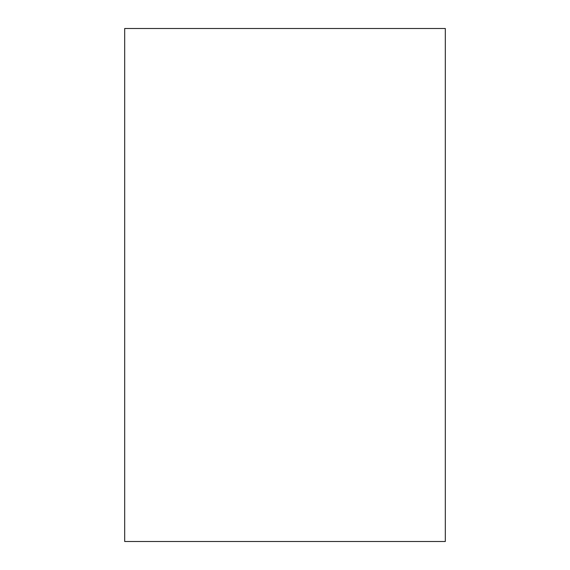 <?xml version="1.0" encoding="UTF-8"?>
<svg xmlns="http://www.w3.org/2000/svg" width="570" height="570" viewBox="0 0 570 570"><rect width="100%" height="100%" fill="white"/><g stroke="black" fill="none" stroke-linecap="round" stroke-linejoin="round"><path stroke-width="0.85" d="M124.688 28.5L445.312 28.5L445.312 541.5L124.688 541.5L124.688 28.5"/></g></svg>
